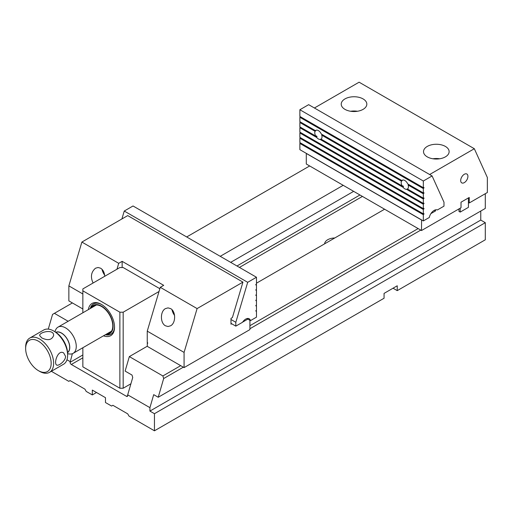 <?xml version="1.0" encoding="UTF-8"?>
<svg xmlns="http://www.w3.org/2000/svg" width="513" height="513" viewBox="0 0 513 513"><rect width="100%" height="100%" fill="white"/><g stroke="black" fill="none" stroke-linecap="round" stroke-linejoin="round"><path stroke-width="0.77" d="M82.849 347.731L82.849 366.846L119.882 388.232L119.882 312.205L82.849 290.826L82.849 312.789M119.882 312.205L123.178 312.205L123.178 388.232L130.918 383.762M159.024 291.506L123.178 312.205M82.849 290.826L82.849 288.922L119.882 267.542L123.178 267.542L159.857 288.716M88.371 309.602A18.622 10.754 60 0 1 101.362 304.363A18.622 10.754 60 0 1 101.369 304.363A18.622 10.754 60 0 1 114.534 327.172A18.622 10.754 60 0 1 103.504 335.81M123.178 388.232L119.882 388.232M101.786 304.613A17.461 10.08 -120 0 0 93.462 303.978A17.461 10.08 -120 0 0 90.269 308.505M105.396 334.713A17.461 10.08 -120 0 0 110.917 334.213A17.461 10.08 -120 0 0 114.527 326.685M106.114 334.303A16.294 9.407 -120 0 0 109.724 333.559A16.294 9.407 -120 0 0 108.031 312.161A16.294 9.407 -120 0 0 90.981 308.095M91.635 307.717A15.858 9.157 60 0 1 97.573 305.049A15.858 9.157 60 0 1 109.5 314.873A15.858 9.157 60 0 1 112.046 330.122A15.858 9.157 60 0 1 109.506 333.181A15.858 9.157 60 0 1 106.762 333.925M111.02 334.155A17.461 10.08 60 0 1 105.607 334.591M90.474 308.39A17.461 10.08 60 0 1 93.565 303.92M421.571 219.91L421.513 230.529L461.014 207.72L461.014 202.205L469.241 197.454L469.241 202.968L468.42 202.494M469.241 202.968L487.35 192.516L487.35 177.498L474.326 148.719L429.631 174.523M427.271 156.875A12.806 7.394 0 0 0 441.225 158.479A12.806 7.394 0 0 0 449.125 151.649A12.806 7.394 0 0 0 445.38 146.423A12.806 7.394 0 0 0 431.427 144.82A12.806 7.394 0 0 0 423.52 151.649A12.806 7.394 0 0 0 427.271 156.875M344.973 109.365A12.806 7.394 180 0 1 341.222 104.139A12.806 7.394 180 0 1 349.129 97.31A12.806 7.394 180 0 1 363.076 98.913A12.806 7.394 180 0 1 366.827 104.139A12.806 7.394 180 0 1 358.927 110.968A12.806 7.394 180 0 1 344.973 109.365M474.326 148.719L359.106 82.195L314.418 107.999M421.513 219.974L306.293 153.451L306.293 164.006L421.513 230.529M464.303 174.279A5.111 2.95 120 0 0 460.969 178.781A5.111 2.95 120 0 0 461.751 182.878A5.111 2.95 120 0 0 466.862 179.928A5.111 2.95 120 0 0 466.862 174.022A5.111 2.95 120 0 0 464.303 174.279M430.933 213.588L435.499 210.952L434.357 210.292M435.499 209.855L435.499 210.952M350.629 111.263A12.806 7.394 180 0 1 357.42 111.263M439.718 158.78A12.806 7.394 0 0 0 432.934 158.78M423.462 198.133L423.982 198.435L423.982 197.992L423.328 198.172L423.328 193.792L423.982 192.766L423.328 192.946L423.328 188.566L423.982 187.54L423.328 187.72L423.328 181.012L299.874 109.744L308.653 104.671L432.1 175.946L423.328 181.012M407.495 188.919L406.553 189.335L423.328 199.018L423.982 198.435M423.462 192.907L423.982 193.209M408.669 184.481L408.156 185.033L423.328 193.792M401.461 181.166A5.111 2.95 -120 0 0 402.134 185.937L321.067 139.132A5.111 2.95 60 0 0 321.741 135.143L401.461 181.166L402.192 180.627A5.111 2.95 60 0 1 402.404 180.307L401.865 180.55L321.337 134.06A5.111 2.95 60 0 0 315.835 130.353A5.111 2.95 60 0 0 315.45 130.661L315.989 130.417A5.111 2.95 60 0 0 315.784 130.738L315.559 130.61M402.301 185.918L403.436 186.572A5.111 2.95 60 0 1 402.962 185.86L402.134 185.937M300.458 122.004L299.874 122.517L299.874 126.897L315.719 136.048A5.111 2.95 60 0 1 315.046 131.277L315.784 130.738M299.874 122.517L315.046 131.277M315.886 136.028L317.021 136.682A5.111 2.95 60 0 1 316.547 135.964L315.719 136.048M321.08 139.023L320.138 139.446L403.064 187.322L403.436 186.572M300.458 116.778L299.874 117.291L299.874 121.671L315.45 130.661M322.254 134.592L321.741 135.143M299.874 109.744L299.874 116.445L423.328 187.72M423.328 192.946L407.752 183.955A5.111 2.95 -120 0 0 402.25 180.249A5.111 2.95 -120 0 0 401.865 180.55M299.874 117.291L423.328 188.566M423.328 198.172L407.482 189.021A5.111 2.95 -120 0 0 408.156 185.033M403.064 187.322A5.111 2.95 -120 0 0 404.808 188.848A5.111 2.95 -120 0 0 406.553 189.335M320.138 139.446A5.111 2.95 60 0 1 318.393 138.952A5.111 2.95 60 0 1 316.649 137.433L317.021 136.682M300.458 142.915L299.874 143.428L299.874 149.655L423.328 220.93L423.328 214.697L423.982 213.677L423.328 213.85L299.874 142.576L299.874 138.202L423.328 209.471L423.982 208.445L423.328 208.624L299.874 137.349L299.874 132.976L423.328 204.245L423.982 203.219L423.328 203.398L299.874 132.123L299.874 127.743L316.649 137.433M423.328 203.398L423.328 199.018M423.328 208.624L423.328 204.245M423.328 213.85L423.328 209.471M423.328 220.93L429.323 217.461A6.983 4.033 120 0 1 437.371 209.964L443.982 206.149L443.982 202.199L432.1 175.946M300.458 137.683L299.874 138.202M300.458 132.457L299.874 132.976M300.458 127.23L299.874 127.743M299.874 143.428L423.328 214.697M423.462 213.812L423.982 214.113M423.462 208.586L423.982 208.887M423.462 203.36L423.982 203.661M423.462 187.681L423.982 187.982M249.914 320.304L249.914 329.596L184.077 367.609L184.077 352.405L147.25 331.141L160.268 287.318L163.705 285.337L122.145 261.341L118.708 263.323L116.951 269.235M147.289 343.043L147.699 342.806L147.699 343.28L147.289 343.043L147.289 346.371L184.077 367.609M82.849 293.962L68.857 285.882L81.881 242.059L118.708 263.323M104.742 276.283C104.472 272.499 103.1 269.806 100.625 268.209L98.066 267.497L95.514 268.209C91.102 271.993 90.294 276.93 93.084 283.009M82.849 308.973L68.857 300.9L68.857 285.882M231.703 323.767L230.985 324.178L230.985 318.381L232.402 317.566L242.938 282.118L127.718 215.601L81.881 242.059M160.268 287.318L197.101 308.582L184.077 352.405M242.938 282.118L197.101 308.582M247.843 319.105L242.623 322.119M147.699 342.806L147.25 342.543L147.25 331.141M174.58 315.424A8.727 5.04 60 0 1 171.996 309.711M165.468 325.8C160.088 323.087 160.088 311.308 165.468 308.595L168.02 307.883L170.579 308.595C175.959 311.308 175.959 323.087 170.579 325.8L168.02 326.512L165.468 325.8M102.042 269.325A8.727 5.04 -120 0 0 104.626 275.039M122.145 267.542L122.145 261.341M230.985 323.35L235.82 326.14L242.527 322.273A6.983 4.033 -60 0 1 249.183 318.765A6.983 4.033 -60 0 1 250.479 320.625L256.474 317.162L256.474 310.936L255.82 311.109L256.474 310.083L256.474 305.71L255.82 305.883L256.474 304.857L256.474 300.477L255.82 300.656L256.474 299.63L256.474 295.251L255.82 295.43L256.474 294.404L256.474 290.025L255.897 289.691M121.895 218.961L124.249 211.042L133.027 205.976L256.474 277.251L256.474 283.952L255.82 284.535L255.82 284.978L256.474 284.798L256.474 289.178L255.82 290.204L256.474 290.025M256.474 284.798L255.897 284.465M256.474 295.251L255.897 294.917M256.474 300.477L255.897 300.143M256.474 305.71L255.897 305.37M124.249 211.042L247.696 282.317L235.82 322.292L230.985 319.503M256.474 277.251L247.696 282.317M235.82 326.14L235.82 322.292M256.474 310.936L255.897 310.596M246.926 318.579L250.479 320.625M96.508 392.509L92.314 394.933L92.314 390.085L105.479 397.684L105.479 402.532L111.571 406.052L112.886 405.289L127.699 413.844L129.019 416.12L154.451 430.805L384.064 298.239L384.064 293.391L397.235 285.786L397.235 290.634L485.292 239.795L485.292 222.687L480.764 220.077L480.764 211.048M183.333 367.18L163.66 378.543L158.228 397.261L153.701 394.651L149.924 407.662L127.699 394.837L132.739 377.485L132.001 375.054L125.127 371.091L129.34 356.593L162.877 375.952L180.704 365.66M163.66 378.543L162.877 375.952M249.914 325.697L418.133 228.58M384.596 209.214L256.474 283.189M147.289 346.23L129.34 356.593M158.228 397.261L485.292 208.432L485.292 193.702M458.955 208.906L458.955 211.382L460.193 212.093L468.42 207.342L468.42 197.935M420.769 230.1L249.914 328.743M393.035 288.21L397.235 290.634M48.286 329.115L52.557 314.392L54.404 313.328L68.158 321.273M51.358 371.29L68.774 381.339L70.089 380.582L84.908 389.136L86.222 391.413L92.314 394.933M309.666 165.956L186.687 236.955M72.397 302.939L54.404 313.328M343.203 185.315L220.224 256.32M485.292 222.687L154.451 413.696L154.451 430.805M149.924 407.662L149.924 411.086L154.451 413.696M127.699 395.594A1.744 1.007 60 0 1 127.339 396.395A1.744 1.007 60 0 1 126.467 396.305L127.699 395.594L127.699 394.837M82.849 357.824L71.326 364.474L126.467 396.305M71.326 364.474A1.744 1.007 60 0 1 70.089 362.332L82.849 354.97M72.378 353.701L70.089 362.332M70.089 361.575L66.953 359.76M480.764 220.077L149.924 411.086M353.656 191.349L230.677 262.355M324.626 243.842A10.478 6.047 180 0 1 334.784 237.974M460.193 208.195L460.193 212.093M67.588 352.649A11.773 6.797 -120 0 0 67.338 339.215A11.773 6.797 -120 0 0 55.827 332.283M67.575 352.495A11.639 6.72 -120 0 0 67.267 339.253A11.639 6.72 -120 0 0 55.955 332.366M54.897 331.706L55.571 330.064A15.133 8.734 60 0 1 58.001 327.134A15.133 8.734 60 0 1 65.568 327.884A15.133 8.734 60 0 1 75.449 341.216A15.133 8.734 60 0 1 73.128 353.342A15.133 8.734 60 0 1 69.383 353.983L67.62 353.746M39.642 371.361L38.404 370.649A18.038 10.414 -120 0 0 51.165 363.287A18.038 10.414 -120 0 0 38.404 341.19A18.038 10.414 -120 0 0 25.65 348.558A18.038 10.414 -120 0 0 38.404 370.649L39.642 371.361A19.789 11.421 60 0 0 49.537 372.342A19.789 11.421 60 0 0 49.537 349.494A19.789 11.421 60 0 0 29.748 338.073A19.789 11.421 60 0 0 25.65 347.128L25.65 348.558M54.865 331.687L53.634 330.975L54.865 331.687A18.038 10.414 60 0 1 67.62 353.784L67.62 355.208A19.789 11.421 -120 0 0 53.634 330.975A19.789 11.421 -120 0 0 43.74 329.994L29.748 338.073M49.537 372.342L63.522 364.262A19.789 11.421 -120 0 0 67.62 355.208M65.568 356.394L63.676 352.944C57.879 349.103 53.48 363.659 56.693 365.038C58.379 366.359 65.606 361.062 65.568 356.394M41.7 337.862C47.831 340.856 51.807 340.081 53.621 335.521C54.045 328.589 39.232 332.078 39.655 335.521L41.7 337.862M362.422 196.415L239.443 267.414M236.974 265.99L359.953 194.985M73.128 353.342L111.513 331.186M58.001 327.134L96.38 304.978"/></g></svg>

